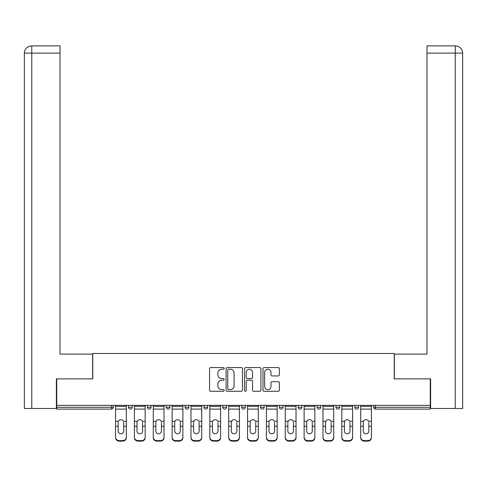 <?xml version="1.0" encoding="UTF-8"?>
<svg xmlns="http://www.w3.org/2000/svg" width="487" height="487" viewBox="0 0 487 487"><rect width="100%" height="100%" fill="white"/><g stroke="black" fill="none" stroke-linecap="round" stroke-linejoin="round"><path stroke-width="0.73" d="M224.16 368.391A0.828 0.828 0 0 0 223.332 367.563L210.725 367.563A1.187 1.187 0 0 0 209.538 368.75L209.538 390.105A1.187 1.187 0 0 0 210.725 391.292L223.332 391.292A0.828 0.828 0 0 0 224.16 390.458A0.828 0.828 0 0 0 223.332 389.63L221.701 389.63A3.799 3.799 0 0 1 217.902 385.832L217.902 384.054A3.799 3.799 0 0 1 221.701 380.256L223.332 380.256A0.828 0.828 0 0 0 224.16 379.428A0.828 0.828 0 0 0 223.332 378.594L221.701 378.594A3.799 3.799 0 0 1 217.902 374.801L217.902 373.018A3.799 3.799 0 0 1 221.701 369.225L223.332 369.225A0.828 0.828 0 0 0 224.16 368.391M278.174 375.927A1.187 1.187 0 0 0 279.361 374.74L279.361 368.75A1.187 1.187 0 0 0 278.174 367.563L264.173 367.563A1.187 1.187 0 0 0 262.986 368.75L262.986 390.105A1.187 1.187 0 0 0 264.173 391.292L278.174 391.292A1.187 1.187 0 0 0 279.361 390.105L279.361 382.867A1.187 1.187 0 0 0 278.174 381.68L272.184 381.68A1.187 1.187 0 0 0 270.997 382.867L270.997 386.459A3.172 3.172 0 0 1 267.826 389.63A3.172 3.172 0 0 1 264.648 386.459L264.648 372.397A3.172 3.172 0 0 1 267.826 369.225A3.172 3.172 0 0 1 270.997 372.397L270.997 374.74A1.187 1.187 0 0 0 272.184 375.927L278.174 375.927M31.783 408.496L24.35 408.496L24.35 53.12C24.782 48.712 27.199 46.295 31.594 45.863L60.011 45.863L60.011 53.12L31.783 53.12L31.783 408.496L56.382 408.496L56.382 378.88L92.767 378.88L92.767 353.495L394.233 353.495L394.233 378.88L430.252 378.88L430.252 405.354L56.748 405.354L56.748 407.29L111.505 407.29L111.505 405.354M56.748 378.88L56.748 405.354M242.459 368.75A1.187 1.187 0 0 0 241.278 367.563L227.277 367.563A1.187 1.187 0 0 0 226.09 368.75L226.09 390.105A1.187 1.187 0 0 0 227.277 391.292L241.278 391.292A1.187 1.187 0 0 0 242.459 390.105L242.459 368.75M245.722 367.563L259.723 367.563A1.187 1.187 0 0 1 260.91 368.75L260.91 390.105A1.187 1.187 0 0 1 259.723 391.292L253.733 391.292A1.187 1.187 0 0 1 252.546 390.105L252.546 381.443A1.187 1.187 0 0 0 251.359 380.256L247.384 380.256A1.187 1.187 0 0 0 246.197 381.443L246.197 390.458A0.828 0.828 0 0 1 245.369 391.292A0.828 0.828 0 0 1 244.541 390.458L244.541 368.75A1.187 1.187 0 0 1 245.722 367.563M111.505 409.104A1.814 1.814 0 0 0 113.313 407.29L111.505 407.29L111.505 409.104A1.814 1.814 0 0 0 113.313 407.29L113.313 405.354L113.313 407.29A1.814 1.814 0 0 1 111.505 409.104L56.748 409.104L56.748 407.29M430.252 405.354L430.252 409.104L375.495 409.104A1.814 1.814 0 0 1 373.687 407.29L373.687 405.354M128.544 405.354L128.544 407.29L128.544 405.354M130.358 409.104A1.814 1.814 0 0 1 128.544 407.29A1.814 1.814 0 0 0 130.358 409.104A1.814 1.814 0 0 0 132.172 407.29L132.172 405.354L132.172 407.29A1.814 1.814 0 0 1 130.358 409.104A1.814 1.814 0 0 1 128.544 407.29L132.172 407.29A1.814 1.814 0 0 1 130.358 409.104M147.403 405.354L147.403 407.29L147.403 405.354M151.031 405.354L151.031 407.29L151.031 405.354M166.262 405.354L166.262 407.29L166.262 405.354M169.884 405.354L169.884 407.29A1.814 1.814 0 0 1 168.07 409.104A1.814 1.814 0 0 1 166.262 407.29A1.814 1.814 0 0 0 168.07 409.104A1.814 1.814 0 0 0 169.884 407.29A1.814 1.814 0 0 1 168.07 409.104A1.814 1.814 0 0 1 166.262 407.29L169.884 407.29M185.115 407.29A1.814 1.814 0 0 0 186.929 409.104A1.814 1.814 0 0 0 188.743 407.29A1.814 1.814 0 0 1 186.929 409.104A1.814 1.814 0 0 0 188.743 407.29L188.743 405.354L188.743 407.29L185.115 407.29A1.814 1.814 0 0 0 186.929 409.104A1.814 1.814 0 0 1 185.115 407.29L185.115 405.354M203.974 405.354L203.974 407.29L203.974 405.354M207.602 405.354L207.602 407.29L207.602 405.354M226.455 405.354L226.455 407.29L222.833 407.29A1.814 1.814 0 0 0 224.641 409.104A1.814 1.814 0 0 1 222.833 407.29L222.833 405.354M241.686 405.354L241.686 407.29L241.686 405.354M245.314 405.354L245.314 407.29L245.314 405.354M260.545 405.354L260.545 407.29L260.545 405.354M264.167 405.354L264.167 407.29L264.167 405.354M279.398 405.354L279.398 407.29L279.398 405.354M283.026 405.354L283.026 407.29A1.814 1.814 0 0 1 281.212 409.104A1.814 1.814 0 0 1 279.398 407.29A1.814 1.814 0 0 0 281.212 409.104A1.814 1.814 0 0 1 279.398 407.29L283.026 407.29A1.814 1.814 0 0 1 281.212 409.104M298.257 405.354L298.257 407.29L298.257 405.354M301.885 405.354L301.885 407.29L301.885 405.354M317.116 405.354L317.116 407.29L317.116 405.354M320.738 405.354L320.738 407.29A1.814 1.814 0 0 1 318.93 409.104A1.814 1.814 0 0 1 317.116 407.29L320.738 407.29A1.814 1.814 0 0 1 318.93 409.104M335.969 405.354L335.969 407.29L335.969 405.354M339.597 405.354L339.597 407.29L339.597 405.354M354.828 405.354L354.828 407.29L354.828 405.354M358.456 405.354L358.456 407.29L358.456 405.354M149.217 409.104A1.814 1.814 0 0 1 147.403 407.29A1.814 1.814 0 0 0 149.217 409.104A1.814 1.814 0 0 0 151.031 407.29A1.814 1.814 0 0 1 149.217 409.104A1.814 1.814 0 0 1 147.403 407.29L151.031 407.29A1.814 1.814 0 0 1 149.217 409.104M205.788 409.104A1.814 1.814 0 0 1 203.974 407.29A1.814 1.814 0 0 0 205.788 409.104A1.814 1.814 0 0 0 207.602 407.29A1.814 1.814 0 0 1 205.788 409.104A1.814 1.814 0 0 1 203.974 407.29L207.602 407.29A1.814 1.814 0 0 1 205.788 409.104M224.641 409.104A1.814 1.814 0 0 0 226.455 407.29A1.814 1.814 0 0 1 224.641 409.104A1.814 1.814 0 0 1 222.833 407.29M243.5 409.104A1.814 1.814 0 0 1 241.686 407.29A1.814 1.814 0 0 0 243.5 409.104A1.814 1.814 0 0 0 245.314 407.29A1.814 1.814 0 0 1 243.5 409.104A1.814 1.814 0 0 1 241.686 407.29L245.314 407.29A1.814 1.814 0 0 1 243.5 409.104M262.359 409.104A1.814 1.814 0 0 1 260.545 407.29L264.167 407.29A1.814 1.814 0 0 1 262.359 409.104A1.814 1.814 0 0 0 264.167 407.29M300.071 409.104A1.814 1.814 0 0 1 298.257 407.29A1.814 1.814 0 0 0 300.071 409.104A1.814 1.814 0 0 0 301.885 407.29A1.814 1.814 0 0 1 300.071 409.104A1.814 1.814 0 0 1 298.257 407.29L301.885 407.29A1.814 1.814 0 0 1 300.071 409.104M337.783 409.104A1.814 1.814 0 0 1 335.969 407.29L339.597 407.29A1.814 1.814 0 0 1 337.783 409.104A1.814 1.814 0 0 0 339.597 407.29M356.642 409.104A1.814 1.814 0 0 1 354.828 407.29A1.814 1.814 0 0 0 356.642 409.104A1.814 1.814 0 0 0 358.456 407.29A1.814 1.814 0 0 1 356.642 409.104A1.814 1.814 0 0 1 354.828 407.29L358.456 407.29A1.814 1.814 0 0 1 356.642 409.104M228.58 369.225A0.828 0.828 0 0 0 227.752 370.053L227.752 388.796A0.828 0.828 0 0 0 228.58 389.63L230.302 389.63A3.799 3.799 0 0 0 234.095 385.832L234.095 373.018A3.799 3.799 0 0 0 230.302 369.225L228.58 369.225M252.546 372.458A3.172 3.172 0 0 0 249.374 369.28A3.172 3.172 0 0 0 246.197 372.458L246.197 377.407A1.187 1.187 0 0 0 247.384 378.594L251.359 378.594A1.187 1.187 0 0 0 252.546 377.407L252.546 372.458M123.71 422.369L123.71 426.235L126.31 426.235L126.31 405.354M115.553 426.746L115.553 437.703L115.553 421.304L118.371 421.304L118.152 422.369L118.371 421.304A2.782 2.666 0 0 1 123.491 421.304L126.31 421.304M126.31 426.746L126.31 437.703A3.628 3.427 180 0 1 122.681 441.137L122.681 440.625A3.628 3.427 0 0 0 126.31 437.192L126.31 426.235M123.71 431.135A2.782 2.63 180 0 1 120.928 433.765A2.782 2.63 180 0 1 118.152 431.135A2.782 2.63 180 0 0 120.928 433.765A2.782 2.63 180 0 0 123.71 431.135L123.71 426.235M118.152 431.135L118.152 422.369M115.553 437.192A3.628 3.427 0 0 0 119.175 440.625L119.175 441.137L122.681 441.137M119.175 441.137A3.628 3.427 180 0 1 115.553 437.703M119.175 440.625L122.681 440.625M115.553 421.304L115.553 405.354M126.31 437.192L126.31 437.703M92.646 378.88L92.646 354.104L60.011 354.104L60.011 53.12M60.011 45.863L31.783 45.863L31.783 53.12L24.35 53.12L24.35 408.496M31.783 45.863L31.6 45.863C27.193 46.302 24.776 48.718 24.35 53.12L24.35 335.969L24.35 53.12M394.354 378.88L394.354 354.104L426.989 354.104L426.989 45.863L455.4 45.863L455.217 53.12L426.989 53.12M462.65 408.496L462.65 335.969L462.65 408.496L430.618 408.496L430.618 378.88L430.252 378.88M455.217 408.496L455.217 53.12L462.65 53.12L462.65 335.969L462.65 53.12C462.218 48.712 459.801 46.295 455.406 45.863M142.569 422.369L142.569 426.235L145.169 426.235L145.169 405.354M134.406 426.746L134.406 437.703L134.406 421.304L137.231 421.304L137.005 422.369L137.231 421.304A2.782 2.666 0 0 1 142.344 421.304L145.169 421.304M145.169 426.746L145.169 437.703A3.628 3.427 180 0 1 141.54 441.137L141.54 440.625A3.628 3.427 0 0 0 145.169 437.192L145.169 426.235M142.569 431.135A2.782 2.63 180 0 1 139.787 433.765A2.782 2.63 180 0 1 137.005 431.135A2.782 2.63 180 0 0 139.787 433.765A2.782 2.63 180 0 0 142.569 431.135L142.569 426.235M161.422 422.369L161.422 426.235L164.022 426.235L164.022 405.354M153.265 426.746L153.265 437.703L153.265 421.304L156.083 421.304L155.864 422.369L156.083 421.304A2.782 2.666 0 0 1 161.203 421.304L164.022 421.304M164.022 426.746L164.022 437.703A3.628 3.427 180 0 1 160.4 441.137L160.4 440.625A3.628 3.427 0 0 0 164.022 437.192L164.022 426.235M161.422 431.135A2.782 2.63 180 0 1 158.646 433.765A2.782 2.63 180 0 1 155.864 431.135A2.782 2.63 180 0 0 158.646 433.765A2.782 2.63 180 0 0 161.422 431.135L161.422 426.235M180.281 422.369L180.281 426.235L182.881 426.235L182.881 405.354M172.124 426.746L172.124 437.703L172.124 421.304L174.943 421.304L174.723 422.369L174.943 421.304A2.782 2.666 0 0 1 180.062 421.304L182.881 421.304M182.881 426.746L182.881 437.703A3.628 3.427 180 0 1 179.253 441.137L179.253 440.625A3.628 3.427 0 0 0 182.881 437.192L182.881 426.235M180.281 431.135A2.782 2.63 180 0 1 177.499 433.765A2.782 2.63 180 0 1 174.723 431.135A2.782 2.63 180 0 0 177.499 433.765A2.782 2.63 180 0 0 180.281 431.135L180.281 426.235M199.14 422.369L199.14 426.235L201.74 426.235L201.74 405.354M190.977 426.746L190.977 437.703L190.977 421.304L193.802 421.304L193.576 422.369L193.802 421.304A2.782 2.666 0 0 1 198.915 421.304L201.74 421.304M201.74 426.746L201.74 437.703A3.628 3.427 180 0 1 198.112 441.137L198.112 440.625A3.628 3.427 0 0 0 201.74 437.192L201.74 426.235M199.14 431.135A2.782 2.63 180 0 1 196.358 433.765A2.782 2.63 180 0 1 193.576 431.135A2.782 2.63 180 0 0 196.358 433.765A2.782 2.63 180 0 0 199.14 431.135L199.14 426.235M217.993 422.369L217.993 426.235L220.593 426.235L220.593 405.354M209.836 426.746L209.836 437.703L209.836 421.304L212.655 421.304L212.435 422.369L212.655 421.304A2.782 2.666 0 0 1 217.774 421.304L220.593 421.304M220.593 426.746L220.593 437.703A3.628 3.427 180 0 1 216.965 441.137L216.965 440.625A3.628 3.427 0 0 0 220.593 437.192L220.593 426.235M217.993 431.135A2.782 2.63 180 0 1 215.217 433.765A2.782 2.63 180 0 1 212.435 431.135A2.782 2.63 180 0 0 215.217 433.765A2.782 2.63 180 0 0 217.993 431.135L217.993 426.235M137.005 431.135L137.005 422.369M134.406 437.192A3.628 3.427 0 0 0 138.034 440.625L138.034 441.137L141.54 441.137M138.034 441.137A3.628 3.427 180 0 1 134.406 437.703M138.034 440.625L141.54 440.625M134.406 421.304L134.406 405.354M145.169 437.192L145.169 437.703M155.864 431.135L155.864 422.369M153.265 437.192A3.628 3.427 0 0 0 156.893 440.625L156.893 441.137L160.4 441.137M156.893 441.137A3.628 3.427 180 0 1 153.265 437.703M156.893 440.625L160.4 440.625M153.265 421.304L153.265 405.354M164.022 437.192L164.022 437.703M174.723 431.135L174.723 422.369M172.124 437.192A3.628 3.427 0 0 0 175.746 440.625L175.746 441.137L179.253 441.137M175.746 441.137A3.628 3.427 180 0 1 172.124 437.703M175.746 440.625L179.253 440.625M172.124 421.304L172.124 405.354M182.881 437.192L182.881 437.703M193.576 431.135L193.576 422.369M190.977 437.192A3.628 3.427 0 0 0 194.605 440.625L194.605 441.137L198.112 441.137M194.605 441.137A3.628 3.427 180 0 1 190.977 437.703M194.605 440.625L198.112 440.625M190.977 421.304L190.977 405.354M201.74 437.192L201.74 437.703M212.435 431.135L212.435 422.369M209.836 437.192A3.628 3.427 0 0 0 213.464 440.625L213.464 441.137L216.965 441.137M213.464 441.137A3.628 3.427 180 0 1 209.836 437.703M213.464 440.625L216.965 440.625M209.836 421.304L209.836 405.354M220.593 437.192L220.593 437.703M236.852 422.369L236.852 426.235L239.452 426.235L239.452 405.354M228.695 426.746L228.695 437.703L228.695 421.304L231.514 421.304L231.288 422.369L231.514 421.304A2.782 2.666 0 0 1 236.627 421.304L239.452 421.304M239.452 426.746L239.452 437.703A3.628 3.427 180 0 1 235.824 441.137L235.824 440.625A3.628 3.427 0 0 0 239.452 437.192L239.452 426.235M236.852 431.135A2.782 2.63 180 0 1 234.07 433.765A2.782 2.63 180 0 1 231.288 431.135A2.782 2.63 180 0 0 234.07 433.765A2.782 2.63 180 0 0 236.852 431.135L236.852 426.235M231.288 431.135L231.288 422.369M228.695 437.192A3.628 3.427 0 0 0 232.317 440.625L232.317 441.137L235.824 441.137M232.317 441.137A3.628 3.427 180 0 1 228.695 437.703M232.317 440.625L235.824 440.625M228.695 421.304L228.695 405.354M239.452 437.192L239.452 437.703M255.712 422.369L255.712 426.235L258.305 426.235L258.305 405.354M247.548 426.746L247.548 437.703L247.548 421.304L250.373 421.304L250.148 422.369L250.373 421.304A2.782 2.666 0 0 1 255.486 421.304L258.305 421.304M258.305 426.746L258.305 437.703A3.628 3.427 180 0 1 254.683 441.137L254.683 440.625A3.628 3.427 0 0 0 258.305 437.192L258.305 426.235M255.712 431.135A2.782 2.63 180 0 1 252.93 433.765A2.782 2.63 180 0 1 250.148 431.135A2.782 2.63 180 0 0 252.93 433.765A2.782 2.63 180 0 0 255.712 431.135L255.712 426.235M250.148 431.135L250.148 422.369M247.548 437.192A3.628 3.427 0 0 0 251.176 440.625L251.176 441.137L254.683 441.137M251.176 441.137A3.628 3.427 180 0 1 247.548 437.703M251.176 440.625L254.683 440.625M247.548 421.304L247.548 405.354M258.305 437.192L258.305 437.703M274.565 422.369L274.565 426.235L277.164 426.235L277.164 405.354M266.407 426.746L266.407 437.703L266.407 421.304L269.226 421.304L269.007 422.369L269.226 421.304A2.782 2.666 0 0 1 274.345 421.304L277.164 421.304M277.164 426.746L277.164 437.703A3.628 3.427 180 0 1 273.536 441.137L273.536 440.625A3.628 3.427 0 0 0 277.164 437.192L277.164 426.235M274.565 431.135A2.782 2.63 180 0 1 271.783 433.765A2.782 2.63 180 0 1 269.007 431.135A2.782 2.63 180 0 0 271.783 433.765A2.782 2.63 180 0 0 274.565 431.135L274.565 426.235M269.007 431.135L269.007 422.369M266.407 437.192A3.628 3.427 0 0 0 270.035 440.625L270.035 441.137L273.536 441.137M270.035 441.137A3.628 3.427 180 0 1 266.407 437.703M270.035 440.625L273.536 440.625M266.407 421.304L266.407 405.354M277.164 437.192L277.164 437.703M293.424 422.369L293.424 426.235L296.023 426.235L296.023 405.354M285.26 426.746L285.26 437.703L285.26 421.304L288.085 421.304L287.86 422.369L288.085 421.304A2.782 2.666 0 0 1 293.198 421.304L296.023 421.304M296.023 426.746L296.023 437.703A3.628 3.427 180 0 1 292.395 441.137L292.395 440.625A3.628 3.427 0 0 0 296.023 437.192L296.023 426.235M293.424 431.135A2.782 2.63 180 0 1 290.642 433.765A2.782 2.63 180 0 1 287.86 431.135A2.782 2.63 180 0 0 290.642 433.765A2.782 2.63 180 0 0 293.424 431.135L293.424 426.235M287.86 431.135L287.86 422.369M285.26 437.192A3.628 3.427 0 0 0 288.888 440.625L288.888 441.137L292.395 441.137M288.888 441.137A3.628 3.427 180 0 1 285.26 437.703M288.888 440.625L292.395 440.625M285.26 421.304L285.26 405.354M296.023 437.192L296.023 437.703M312.277 422.369L312.277 426.235L314.876 426.235L314.876 405.354M304.119 426.746L304.119 437.703L304.119 421.304L306.938 421.304L306.719 422.369L306.938 421.304A2.782 2.666 0 0 1 312.057 421.304L314.876 421.304M314.876 426.746L314.876 437.703A3.628 3.427 180 0 1 311.254 441.137L311.254 440.625A3.628 3.427 0 0 0 314.876 437.192L314.876 426.235M312.277 431.135A2.782 2.63 180 0 1 309.501 433.765A2.782 2.63 180 0 1 306.719 431.135A2.782 2.63 180 0 0 309.501 433.765A2.782 2.63 180 0 0 312.277 431.135L312.277 426.235M306.719 431.135L306.719 422.369M304.119 437.192A3.628 3.427 0 0 0 307.747 440.625L307.747 441.137L311.254 441.137M307.747 441.137A3.628 3.427 180 0 1 304.119 437.703M307.747 440.625L311.254 440.625M304.119 421.304L304.119 405.354M314.876 437.192L314.876 437.703M331.136 422.369L331.136 426.235L333.735 426.235L333.735 405.354M322.978 426.746L322.978 437.703L322.978 421.304L325.797 421.304L325.578 422.369L325.797 421.304A2.782 2.666 0 0 1 330.917 421.304L333.735 421.304M333.735 426.746L333.735 437.703A3.628 3.427 180 0 1 330.107 441.137L330.107 440.625A3.628 3.427 0 0 0 333.735 437.192L333.735 426.235M331.136 431.135A2.782 2.63 180 0 1 328.354 433.765A2.782 2.63 180 0 1 325.578 431.135A2.782 2.63 180 0 0 328.354 433.765A2.782 2.63 180 0 0 331.136 431.135L331.136 426.235M325.578 431.135L325.578 422.369M322.978 437.192A3.628 3.427 0 0 0 326.6 440.625L326.6 441.137L330.107 441.137M326.6 441.137A3.628 3.427 180 0 1 322.978 437.703M326.6 440.625L330.107 440.625M322.978 421.304L322.978 405.354M333.735 437.192L333.735 437.703M349.995 422.369L349.995 426.235L352.594 426.235L352.594 405.354M341.831 426.746L341.831 437.703L341.831 421.304L344.656 421.304L344.431 422.369L344.656 421.304A2.782 2.666 0 0 1 349.769 421.304L352.594 421.304M352.594 426.746L352.594 437.703A3.628 3.427 180 0 1 348.966 441.137L348.966 440.625A3.628 3.427 0 0 0 352.594 437.192L352.594 426.235M349.995 431.135A2.782 2.63 180 0 1 347.213 433.765A2.782 2.63 180 0 1 344.431 431.135A2.782 2.63 180 0 0 347.213 433.765A2.782 2.63 180 0 0 349.995 431.135L349.995 426.235M344.431 431.135L344.431 422.369M341.831 437.192A3.628 3.427 0 0 0 345.46 440.625L345.46 441.137L348.966 441.137M345.46 441.137A3.628 3.427 180 0 1 341.831 437.703M345.46 440.625L348.966 440.625M341.831 421.304L341.831 405.354M352.594 437.192L352.594 437.703M368.848 422.369L368.848 426.235L371.447 426.235L371.447 405.354M360.69 426.746L360.69 437.703L360.69 421.304L363.509 421.304L363.29 422.369L363.509 421.304A2.782 2.666 0 0 1 368.629 421.304L371.447 421.304M371.447 426.746L371.447 437.703A3.628 3.427 180 0 1 367.825 441.137L367.825 440.625A3.628 3.427 0 0 0 371.447 437.192L371.447 426.235M368.848 431.135A2.782 2.63 180 0 1 366.072 433.765A2.782 2.63 180 0 1 363.29 431.135A2.782 2.63 180 0 0 366.072 433.765A2.782 2.63 180 0 0 368.848 431.135L368.848 426.235M363.29 431.135L363.29 422.369M360.69 437.192A3.628 3.427 0 0 0 364.319 440.625L364.319 441.137L367.825 441.137M364.319 441.137A3.628 3.427 180 0 1 360.69 437.703M364.319 440.625L367.825 440.625M360.69 421.304L360.69 405.354M371.447 437.192L371.447 437.703M375.495 405.354L375.495 407.29L430.252 407.29M373.687 407.29L375.495 407.29L375.495 409.104M115.553 426.235L118.152 426.235M115.553 409.104L126.31 409.104M115.553 406.353L126.31 406.353M134.406 426.235L137.005 426.235M134.406 409.104L145.169 409.104M134.406 406.353L145.169 406.353M153.265 426.235L155.864 426.235M153.265 409.104L164.022 409.104M153.265 406.353L164.022 406.353M172.124 426.235L174.723 426.235M172.124 409.104L182.881 409.104M172.124 406.353L182.881 406.353M190.977 426.235L193.576 426.235M190.977 409.104L201.74 409.104M190.977 406.353L201.74 406.353M209.836 426.235L212.435 426.235M209.836 409.104L220.593 409.104M209.836 406.353L220.593 406.353M228.695 426.235L231.288 426.235M228.695 409.104L239.452 409.104M228.695 406.353L239.452 406.353M247.548 426.235L250.148 426.235M247.548 409.104L258.305 409.104M247.548 406.353L258.305 406.353M266.407 426.235L269.007 426.235M266.407 409.104L277.164 409.104M266.407 406.353L277.164 406.353M285.26 426.235L287.86 426.235M285.26 409.104L296.023 409.104M285.26 406.353L296.023 406.353M304.119 426.235L306.719 426.235M304.119 409.104L314.876 409.104M304.119 406.353L314.876 406.353M322.978 426.235L325.578 426.235M322.978 409.104L333.735 409.104M322.978 406.353L333.735 406.353M341.831 426.235L344.431 426.235M341.831 409.104L352.594 409.104M341.831 406.353L352.594 406.353M360.69 426.235L363.29 426.235M360.69 409.104L371.447 409.104M360.69 406.353L371.447 406.353"/></g></svg>
